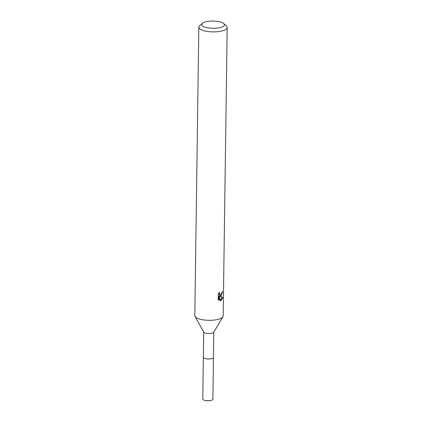<?xml version="1.0" encoding="UTF-8"?>
<svg xmlns="http://www.w3.org/2000/svg" width="422" height="422" viewBox="0 0 422 422"><rect width="100%" height="100%" fill="white"/><g stroke="black" fill="none" stroke-linecap="round" stroke-linejoin="round"><path stroke-width="0.63" d="M213.817 332.14L213.463 357.429A5.059 1.614 -179.2 0 1 212.598 358.31A5.059 1.614 -179.2 0 1 206.917 358.879A5.059 1.614 -179.2 0 1 203.351 357.286L203.705 332.003M213.463 357.365A5.064 1.614 -179.2 0 1 212.604 358.32A5.064 1.614 -179.2 0 1 206.812 358.879A5.064 1.614 -179.2 0 1 203.351 357.223M223.75 23.6L226.387 26.022A14.179 4.521 -179.2 0 1 227.189 27.557L223.164 315.999A14.179 4.521 -179.2 0 1 222.922 316.811L213.732 332.283A5.059 1.614 -179.2 0 1 212.957 332.879A5.059 1.614 -179.2 0 1 207.719 333.491A5.059 1.614 -179.2 0 1 203.784 332.146L195.033 316.421A14.179 4.521 -179.2 0 1 194.811 315.603L198.836 27.161A14.179 4.521 -179.2 0 1 199.685 25.652L202.386 23.305A11.341 3.619 -179.2 0 1 203.641 22.535A11.341 3.619 -179.2 0 1 214.487 21.1A11.341 3.619 -179.2 0 1 223.75 23.6A11.341 3.619 -179.2 0 1 222.457 26.808A11.341 3.619 -179.2 0 1 207.914 27.831A11.341 3.619 -179.2 0 1 202.386 23.305M222.922 316.811A14.179 4.521 -179.2 0 1 220.748 318.473A14.179 4.521 -179.2 0 1 206.063 320.187A14.179 4.521 -179.2 0 1 195.033 316.421M221.059 296.08L219.957 296.313L222.842 297.478L220.996 300.649L220.458 300.786L219.303 296.202L219.245 300.496L218.142 299.404L218.216 294.102L219.53 292.209L219.345 293.221L219.788 294.588L220.263 294.883L221.081 294.656L222.004 292.071A14.179 4.521 0.8 0 0 222.616 291.634L221.059 296.08M227.189 27.557A14.179 4.521 -179.2 0 1 224.773 30.031A14.179 4.521 -179.2 0 1 208.843 31.629A14.179 4.521 -179.2 0 1 198.836 27.161M220.368 300.395L222.019 297.288L219.957 296.313M219.166 296.133L221.313 294.414M220.279 294.883L219.487 294.704L218.57 293.469M218.454 299.826L218.506 296.017L219.303 296.202M222.019 297.288L222.842 297.478M213.463 357.339A5.064 1.614 -179.2 0 1 213.474 357.434L212.878 399.228A5.059 1.614 -179.2 0 1 209.729 400.673A5.059 1.614 -179.2 0 1 205.878 400.62A5.059 1.614 -179.2 0 1 204.997 400.457A5.059 1.614 -179.2 0 1 202.766 399.085L203.341 357.297A5.064 1.614 -179.2 0 1 203.351 357.197M213.474 357.434A5.064 1.614 -179.2 0 1 210.773 358.821A5.064 1.614 -179.2 0 1 205.577 358.668A5.064 1.614 -179.2 0 1 203.341 357.297M205.878 400.62L209.729 400.673"/></g></svg>
